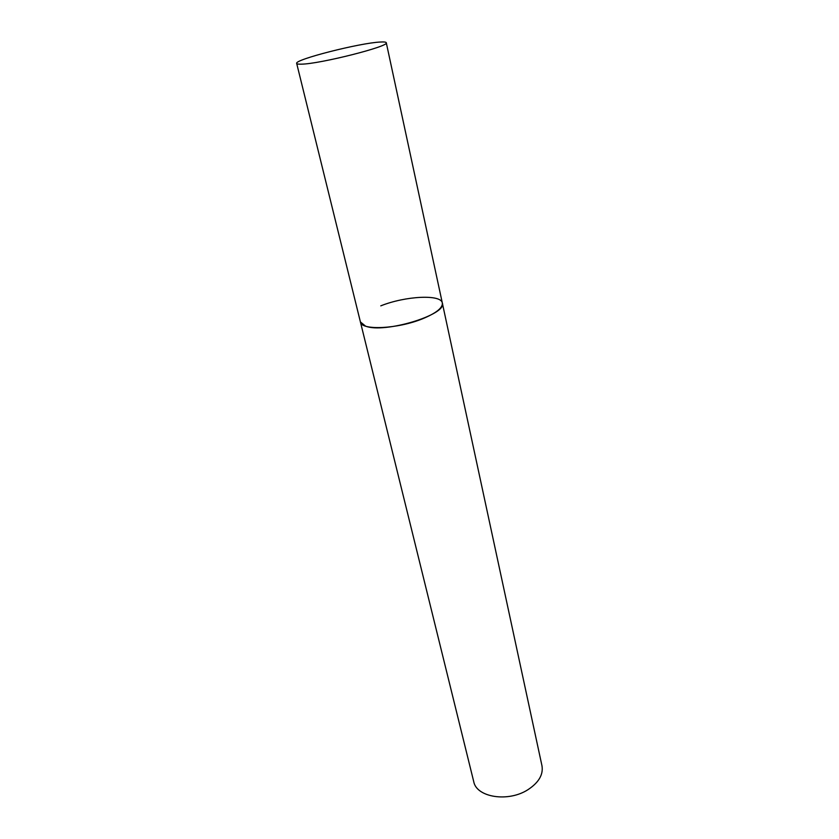 <?xml version="1.0" encoding="UTF-8"?>
<svg xmlns="http://www.w3.org/2000/svg" width="839" height="839" viewBox="0 0 839 839"><rect width="100%" height="100%" fill="white"/><g stroke="black" fill="none" stroke-linecap="round" stroke-linejoin="round"><path stroke-width="1.26" d="M365.542 326.119C384.189 333.849 447.544 314.583 442.331 303.036C442.824 307.798 436.364 312.999 422.95 318.621C398.001 329.014 361.095 330.702 360.413 321.945L365.542 326.119M301.358 64.163C319.69 64.047 390.083 46.208 386.276 42.726C386.066 42.034 384.073 41.803 380.287 42.034C359.795 42.946 294.174 59.642 296.681 63.418C296.838 64.016 298.401 64.267 301.358 64.163M380.78 305.857C405.237 295.999 441.23 294.059 442.331 303.036L386.276 42.726M442.331 303.036L541.984 765.839C543.41 774.544 538.827 782.441 528.224 789.509C508.56 802.545 476.458 797.48 473.72 781.591L296.681 63.418"/></g></svg>
